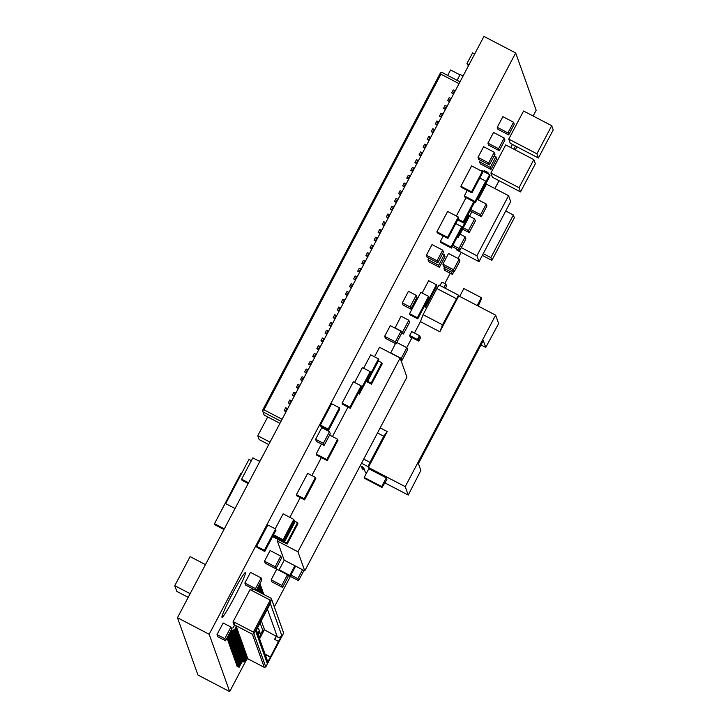 <?xml version="1.0" encoding="UTF-8"?>
<svg xmlns="http://www.w3.org/2000/svg" width="728" height="728" viewBox="0 0 728 728"><rect width="100%" height="100%" fill="white"/><g stroke="black" fill="none" stroke-linecap="round" stroke-linejoin="round"><path stroke-width="1.09" d="M510.765 147.566A25.243 1.72 -62.4 0 1 510.856 147.384A25.243 1.72 -62.4 0 1 512.43 144.435M515.415 146A25.243 1.72 -62.4 0 1 513.804 149.149M232.915 592.774A25.243 1.72 -62.4 0 1 245.372 572.59A25.243 1.72 -62.4 0 1 234.489 597.169A25.243 1.72 -62.4 0 1 222.022 617.344A25.243 1.72 -62.4 0 1 232.915 592.774M229.675 691.6L197.961 675.047L177.459 617.717L483.956 36.4L515.67 52.953L209.173 634.27L229.675 691.6L245.746 661.115M533.151 116.007L536.172 110.283L515.67 52.953M177.459 617.717L209.173 634.27M274.347 606.87L290.408 576.412M444.808 283.556L450.241 273.255M458.049 258.458L461.234 252.407M494.904 188.552L499.044 180.699M515.269 149.913L516.925 146.783M439.839 285.604L442.005 282.1L445.891 284.12L446.519 285.858L445.49 288.379M445.9 284.138L443.725 287.633M478.223 306.079L481.608 298.516L481.308 297.652L463.827 288.543L459.686 296.405M362.244 466.721L361.789 467.585L362.307 469.014L364.61 470.215M361.789 467.585L364.091 468.786M384.857 482.864L408.235 495.067L420.866 470.461L418.409 463.581L483.283 340.54L485.74 347.42L480.971 344.926M485.74 347.42L498.653 323.578L495.641 315.169L405.223 486.659L368.341 467.412L387.241 431.558L380.18 427.873M382 487.442L364.528 478.332L364.218 477.468L381.69 486.586L382 487.442L386.905 479.588L386.295 477.868L381.69 486.586M414.441 333.014L420.438 321.639L439.858 331.768L442.506 324.806L458.485 295.159L458.758 295.923L495.641 315.169M439.858 331.768L458.758 295.923M368.341 467.412L368.068 466.648L369.97 462.389L383.765 436.227L387.241 431.558M411.775 338.083L410.274 337.182L409.664 335.462L417.426 339.521L418.809 341.168L420.848 337.291L419.847 336.691L417.799 340.567M417.426 339.521L419.474 335.644L411.702 331.595L409.664 335.462M419.474 335.644L419.847 336.691M481.308 297.652L477.159 305.523M360.251 465.674L363.609 467.431L365.52 472.781L366.439 473.255M408.235 495.067L405.223 486.659M386.295 477.868L368.814 468.75L364.218 477.468M369.97 462.389L363.709 459.122M377.495 432.96L383.765 436.227M418.809 341.168L412.012 337.628L406.724 347.656M420.438 321.639L423.095 314.678L442.506 324.806M423.095 314.678L436.891 288.525L456.301 298.653M436.891 288.525L439.066 285.03L458.485 295.159M361.534 463.236L368.068 466.648M259.587 461.37L263.208 455.082M258.112 634.734L259.769 632.304L260.751 635.043L259.113 637.528M258.549 634.625L259.523 637.373M260.751 635.043L258.64 628.673L257.421 628.037L258.84 629.329L258.64 628.673M257.73 633.651A7.025 0.473 -62.4 0 1 259.286 630.757L259.769 632.304M259.286 630.757L258.84 629.329L257.193 628.464M267.404 609.109L277.341 636.9L264.555 629.856L262.735 630.293L260.178 623.132M247.311 657.047L246.392 659.268A3.294 3.276 160.3 0 1 243.498 661.024L242.397 661.033A1.101 1.092 -19.7 0 0 241.432 661.625L238.775 666.666L241.332 661.333A1.101 1.092 160.3 0 1 242.297 660.751L243.389 660.742A3.294 3.276 -19.7 0 0 246.282 658.986L246.974 656.874M247.584 657.812L246.665 660.032A3.294 3.276 160.3 0 1 243.771 661.788L242.67 661.798A1.101 1.092 -19.7 0 0 241.705 662.389L239.048 667.43L241.605 662.098A1.101 1.092 160.3 0 1 242.57 661.515L243.671 661.506A3.294 3.276 -19.7 0 0 246.565 659.75L247.247 657.639M231.113 630.202A1.101 1.092 160.3 0 1 231.358 630.175L232.459 630.166A3.294 3.276 -19.7 0 0 235.353 628.4L236.373 626.462L234.17 624.715L252.416 634.243L264.255 667.339L247.438 658.567M236.373 626.462L235.453 628.692A3.294 3.276 160.3 0 1 232.56 630.448L231.468 630.457A1.101 1.092 -19.7 0 0 230.885 630.63M236.646 627.227L235.726 629.456A3.294 3.276 160.3 0 1 232.833 631.212L231.741 631.221A1.101 1.092 -19.7 0 0 230.776 631.813L228.119 636.845L230.667 631.522A1.101 1.092 160.3 0 1 231.631 630.939L232.733 630.93A3.294 3.276 -19.7 0 0 235.626 629.165L236.318 627.054M236.919 627.991L235.999 630.221A3.294 3.276 160.3 0 1 233.106 631.977L232.014 631.986A1.101 1.092 -19.7 0 0 231.049 632.577L228.292 637.328L230.949 632.286A1.101 1.092 160.3 0 1 231.913 631.704L233.006 631.695A3.294 3.276 -19.7 0 0 235.899 629.929L236.591 627.818M237.191 628.755L236.272 630.985A3.294 3.276 160.3 0 1 233.379 632.741L232.287 632.75A1.101 1.092 -19.7 0 0 231.322 633.342L228.565 638.092L231.222 633.051A1.101 1.092 160.3 0 1 232.187 632.468L233.279 632.459A3.294 3.276 -19.7 0 0 236.172 630.694L236.864 628.582M237.464 629.52L236.545 631.749A3.294 3.276 160.3 0 1 233.652 633.506L232.56 633.515A1.101 1.092 -19.7 0 0 231.595 634.106L228.838 638.856L231.495 633.815A1.101 1.092 160.3 0 1 232.459 633.233L233.551 633.224A3.294 3.276 -19.7 0 0 236.445 631.458L237.137 629.347M237.738 630.284L236.818 632.514A3.294 3.276 160.3 0 1 233.925 634.27L232.833 634.279A1.101 1.092 -19.7 0 0 231.868 634.871L229.111 639.621L231.768 634.579A1.101 1.092 160.3 0 1 232.733 633.997L233.825 633.988A3.294 3.276 -19.7 0 0 236.718 632.222L237.41 630.111M238.011 631.049L237.091 633.278A3.294 3.276 160.3 0 1 234.198 635.034L233.106 635.043A1.101 1.092 -19.7 0 0 232.141 635.635L229.384 640.385L232.041 635.344A1.101 1.092 160.3 0 1 233.006 634.761L234.097 634.752A3.294 3.276 -19.7 0 0 236.991 632.987L237.683 630.876M238.293 631.813L237.374 634.043A3.294 3.276 160.3 0 1 234.471 635.799L233.379 635.808A1.101 1.092 -19.7 0 0 232.414 636.399L229.657 641.15L232.314 636.108A1.101 1.092 160.3 0 1 233.279 635.526L234.371 635.517A3.294 3.276 -19.7 0 0 237.264 633.751L237.956 631.64M238.566 632.577L237.646 634.807A3.294 3.276 160.3 0 1 234.753 636.563L233.652 636.572A1.101 1.092 -19.7 0 0 232.687 637.164L229.93 641.914L232.587 636.873A1.101 1.092 160.3 0 1 233.551 636.29L234.644 636.281A3.294 3.276 -19.7 0 0 237.537 634.516L238.229 632.405M238.839 633.342L237.919 635.571A3.294 3.276 160.3 0 1 235.026 637.328L233.925 637.337A1.101 1.092 -19.7 0 0 232.96 637.928L230.203 642.678L232.86 637.637A1.101 1.092 160.3 0 1 233.825 637.055L234.916 637.045A3.294 3.276 -19.7 0 0 237.81 635.28L238.502 633.169M239.112 634.106L238.192 636.336A3.294 3.276 160.3 0 1 235.299 638.092L234.198 638.101A1.101 1.092 -19.7 0 0 233.233 638.693L230.476 643.443L233.133 638.401A1.101 1.092 160.3 0 1 234.097 637.819L235.19 637.81A3.294 3.276 -19.7 0 0 238.083 636.045L238.775 633.933M239.385 634.871L238.466 637.1A3.294 3.276 160.3 0 1 235.572 638.856L234.471 638.865A1.101 1.092 -19.7 0 0 233.506 639.457L230.749 644.207L233.406 639.166A1.101 1.092 160.3 0 1 234.371 638.583L235.463 638.574A3.294 3.276 -19.7 0 0 238.356 636.809L239.048 634.698M239.658 635.644L238.739 637.865A3.294 3.276 160.3 0 1 235.845 639.621L234.744 639.63A1.101 1.092 -19.7 0 0 233.779 640.221L231.022 644.972L233.679 639.93A1.101 1.092 160.3 0 1 234.644 639.348L235.736 639.339A3.294 3.276 -19.7 0 0 238.629 637.573L239.321 635.462M239.931 636.409L239.011 638.629A3.294 3.276 160.3 0 1 236.118 640.385L235.017 640.394A1.101 1.092 -19.7 0 0 234.052 640.986L231.295 645.736L233.952 640.695A1.101 1.092 160.3 0 1 234.916 640.112L236.009 640.103A3.294 3.276 -19.7 0 0 238.902 638.338L239.594 636.226M240.204 637.173L239.285 639.393A3.294 3.276 160.3 0 1 236.391 641.15L235.29 641.159A1.101 1.092 -19.7 0 0 234.325 641.75L231.568 646.5L234.225 641.459A1.101 1.092 160.3 0 1 235.19 640.877L236.281 640.868A3.294 3.276 -19.7 0 0 239.184 639.102L239.867 636.991M240.477 637.937L239.558 640.158A3.294 3.276 160.3 0 1 236.664 641.914L235.563 641.923A1.101 1.092 -19.7 0 0 234.598 642.515L231.841 647.265L234.498 642.223A1.101 1.092 160.3 0 1 235.463 641.641L236.564 641.632A3.294 3.276 -19.7 0 0 239.457 639.866L240.14 637.764M240.75 638.702L239.831 640.922A3.294 3.276 160.3 0 1 236.937 642.678L235.836 642.688A1.101 1.092 -19.7 0 0 234.871 643.279L232.114 648.029L234.771 642.988A1.101 1.092 160.3 0 1 235.736 642.405L236.837 642.396A3.294 3.276 -19.7 0 0 239.73 640.631L240.413 638.529M241.023 639.466L240.104 641.687A3.294 3.276 160.3 0 1 237.21 643.443L236.109 643.452A1.101 1.092 -19.7 0 0 235.144 644.043L232.387 648.794L235.044 643.752A1.101 1.092 160.3 0 1 236.009 643.17L237.11 643.161A3.294 3.276 -19.7 0 0 240.003 641.395L240.686 639.293M241.296 640.231L240.376 642.451A3.294 3.276 160.3 0 1 237.483 644.207L236.382 644.216A1.101 1.092 -19.7 0 0 235.417 644.808L232.66 649.558L235.317 644.517A1.101 1.092 160.3 0 1 236.281 643.934L237.383 643.925A3.294 3.276 -19.7 0 0 240.276 642.16L240.959 640.058M241.569 640.995L240.649 643.215A3.294 3.276 160.3 0 1 237.756 644.972L236.655 644.981A1.101 1.092 -19.7 0 0 235.69 645.572L232.933 650.322L235.59 645.281A1.101 1.092 160.3 0 1 236.554 644.699L237.656 644.69A3.294 3.276 -19.7 0 0 240.549 642.924L241.241 640.822M241.842 641.759L240.923 643.98A3.294 3.276 160.3 0 1 238.029 645.736L236.928 645.745A1.101 1.092 -19.7 0 0 235.963 646.337L233.206 651.087L235.863 646.045A1.101 1.092 160.3 0 1 236.828 645.463L237.929 645.454A3.294 3.276 -19.7 0 0 240.822 643.689L241.514 641.586M242.115 642.524L241.196 644.744A3.294 3.276 160.3 0 1 238.302 646.5L237.201 646.51A1.101 1.092 -19.7 0 0 236.236 647.101L233.479 651.851L236.136 646.81A1.101 1.092 160.3 0 1 237.101 646.227L238.202 646.218A3.294 3.276 -19.7 0 0 241.095 644.453L241.787 642.351M242.388 643.288L241.469 645.509A3.294 3.276 160.3 0 1 238.575 647.265L237.483 647.274A1.101 1.092 -19.7 0 0 236.518 647.865L233.861 652.907L236.409 647.574A1.101 1.092 160.3 0 1 237.374 646.992L238.475 646.983A3.294 3.276 -19.7 0 0 241.368 645.217L242.06 643.115M242.661 644.053L241.741 646.273A3.294 3.276 160.3 0 1 238.848 648.029L237.756 648.038A1.101 1.092 -19.7 0 0 236.791 648.63L234.134 653.671L236.682 648.339A1.101 1.092 160.3 0 1 237.646 647.756L238.748 647.747A3.294 3.276 -19.7 0 0 241.641 645.982L242.333 643.88M242.934 644.817L242.014 647.037A3.294 3.276 160.3 0 1 239.121 648.794L238.029 648.803A1.101 1.092 -19.7 0 0 237.064 649.394L234.407 654.436L236.955 649.103A1.101 1.092 160.3 0 1 237.919 648.521L239.021 648.511A3.294 3.276 -19.7 0 0 241.914 646.746L242.606 644.644M243.207 645.581L242.287 647.802A3.294 3.276 160.3 0 1 239.394 649.558L238.302 649.567A1.101 1.092 -19.7 0 0 237.337 650.159L234.68 655.2L237.228 649.867A1.101 1.092 160.3 0 1 238.192 649.285L239.294 649.276A3.294 3.276 -19.7 0 0 242.187 647.51L242.879 645.408M243.48 646.346L242.561 648.566A3.294 3.276 160.3 0 1 239.667 650.322L238.575 650.332A1.101 1.092 -19.7 0 0 237.61 650.923L234.953 655.964L237.501 650.632A1.101 1.092 160.3 0 1 238.466 650.049L239.567 650.04A3.294 3.276 -19.7 0 0 242.46 648.275L243.152 646.173M243.753 647.11L242.834 649.331A3.294 3.276 160.3 0 1 239.94 651.087L238.848 651.096A1.101 1.092 -19.7 0 0 237.883 651.687L235.226 656.729L237.774 651.396A1.101 1.092 160.3 0 1 238.739 650.814L239.84 650.805A3.294 3.276 -19.7 0 0 242.733 649.039L243.425 646.937M244.026 647.875L243.106 650.095A3.294 3.276 160.3 0 1 240.213 651.851L239.121 651.86A1.101 1.092 -19.7 0 0 238.156 652.452L235.499 657.493L238.047 652.161A1.101 1.092 160.3 0 1 239.011 651.578L240.113 651.569A3.294 3.276 -19.7 0 0 243.006 649.804L243.698 647.702M244.299 648.639L243.38 650.859A3.294 3.276 160.3 0 1 240.486 652.616L239.394 652.625A1.101 1.092 -19.7 0 0 238.429 653.216L235.772 658.258L238.329 652.925A1.101 1.092 160.3 0 1 239.294 652.343L240.386 652.334A3.294 3.276 -19.7 0 0 243.279 650.568L243.971 648.466M244.572 649.403L243.653 651.624A3.294 3.276 160.3 0 1 240.759 653.38L239.667 653.389A1.101 1.092 -19.7 0 0 238.702 653.981L236.045 659.022L238.602 653.689A1.101 1.092 160.3 0 1 239.567 653.107L240.659 653.098A3.294 3.276 -19.7 0 0 243.552 651.332L244.244 649.23M244.845 650.168L243.926 652.388A3.294 3.276 160.3 0 1 241.032 654.144L239.94 654.154A1.101 1.092 -19.7 0 0 238.975 654.745L236.218 659.495L238.875 654.454A1.101 1.092 160.3 0 1 239.84 653.871L240.932 653.862A3.294 3.276 -19.7 0 0 243.825 652.097L244.517 649.995M245.118 650.932L244.199 653.153A3.294 3.276 160.3 0 1 241.305 654.909L240.213 654.918A1.101 1.092 -19.7 0 0 239.248 655.509L236.591 660.551L239.148 655.218A1.101 1.092 160.3 0 1 240.113 654.636L241.205 654.627A3.294 3.276 -19.7 0 0 244.098 652.87L244.79 650.759M245.391 651.697L244.471 653.917A3.294 3.276 160.3 0 1 241.578 655.673L240.486 655.682A1.101 1.092 -19.7 0 0 239.521 656.274L236.764 661.024L239.421 655.983A1.101 1.092 160.3 0 1 240.386 655.4L241.478 655.391A3.294 3.276 -19.7 0 0 244.371 653.635L245.063 651.524M245.673 652.461L244.754 654.681A3.294 3.276 160.3 0 1 241.86 656.438L240.759 656.447A1.101 1.092 -19.7 0 0 239.794 657.038L237.137 662.08L239.694 656.747A1.101 1.092 160.3 0 1 240.659 656.165L241.751 656.155A3.294 3.276 -19.7 0 0 244.644 654.399L245.336 652.288M245.946 653.225L245.027 655.446A3.294 3.276 160.3 0 1 242.133 657.202L241.032 657.211A1.101 1.092 -19.7 0 0 240.067 657.803L237.31 662.553L239.967 657.511A1.101 1.092 160.3 0 1 240.932 656.929L242.024 656.92A3.294 3.276 -19.7 0 0 244.917 655.164L245.609 653.052M246.219 653.99L245.3 656.21A3.294 3.276 160.3 0 1 242.406 657.966L241.305 657.976A1.101 1.092 -19.7 0 0 240.34 658.567L237.683 663.608L240.24 658.276A1.101 1.092 160.3 0 1 241.205 657.693L242.297 657.684A3.294 3.276 -19.7 0 0 245.19 655.928L245.882 653.817M246.492 654.754L245.573 656.975A3.294 3.276 160.3 0 1 242.679 658.731L241.578 658.74A1.101 1.092 -19.7 0 0 240.613 659.331L237.956 664.373L240.513 659.04A1.101 1.092 160.3 0 1 241.478 658.458L242.57 658.449A3.294 3.276 -19.7 0 0 245.463 656.692L246.155 654.581M246.765 655.519L245.846 657.739A3.294 3.276 160.3 0 1 242.952 659.495L241.851 659.504A1.101 1.092 -19.7 0 0 240.886 660.096L238.129 664.846L240.786 659.805A1.101 1.092 160.3 0 1 241.751 659.222L242.843 659.213A3.294 3.276 -19.7 0 0 245.736 657.457L246.428 655.346M247.038 656.283L246.119 658.503A3.294 3.276 160.3 0 1 243.225 660.26L242.124 660.269A1.101 1.092 -19.7 0 0 241.159 660.86L238.502 665.902L241.059 660.569A1.101 1.092 160.3 0 1 242.024 659.987L243.116 659.978A3.294 3.276 -19.7 0 0 246.009 658.221L246.701 656.11M274.765 639.43L276.367 636.39M276.276 636.135L274.593 639.33L278.496 641.423L267.176 663.226A3.294 3.276 -19.7 0 0 267.358 660.596L256.402 629.957M265.847 656.356L266.512 655.091L265.756 656.092M256.283 590.545L271.316 598.389L271.744 599.772L253.863 633.679L265.775 666.975L283.647 633.06L271.744 599.772L270.234 600.136L253.371 632.113L233.178 621.576L250.041 589.607L252.197 590.271L253.035 588.925M252.416 634.243L253.863 633.679L253.371 632.113M264.255 667.339L265.775 666.975M277.341 636.9A3.294 3.276 -19.7 0 0 281.781 635.517L278.496 641.423M266.421 654.836L270.325 656.929M266.512 655.091L270.388 657.12M267.176 663.226L255.737 631.231L258.95 625.125L270.343 603.521L281.781 635.517M283.647 633.06L271.316 598.389M237.01 666.129L238.948 667.139M236.736 665.365L238.675 666.375M236.464 664.6L238.402 665.61M236.191 663.836L238.129 664.846M235.918 663.072L237.856 664.082M235.644 662.307L237.583 663.317M235.371 661.543L237.31 662.553M235.089 660.778L237.037 661.788M234.816 660.014L236.764 661.024M234.543 659.25L236.491 660.26M234.27 658.485L236.218 659.495M233.997 657.721L235.945 658.731M233.724 656.956L235.672 657.966M233.451 656.192L235.399 657.202M233.178 655.428L235.126 656.438M232.905 654.663L234.853 655.673M232.632 653.899L234.571 654.909M232.359 653.134L234.298 654.144M232.086 652.37L234.025 653.38M231.813 651.606L233.752 652.616M231.54 650.841L233.479 651.851M231.267 650.077L233.206 651.087M230.994 649.312L232.933 650.322M230.721 648.548L232.66 649.558M230.448 647.784L232.387 648.794M230.175 647.019L232.114 648.029M229.902 646.255L231.841 647.265M229.629 645.49L231.568 646.5M229.356 644.726L231.295 645.736M229.083 643.962L231.022 644.972M228.81 643.197L230.749 644.207M228.537 642.433L230.476 643.443M228.264 641.668L230.203 642.678M227.982 640.904L229.93 641.914M227.709 640.14L229.657 641.15M227.436 639.375L229.384 640.385M227.163 638.611L229.111 639.621M227.045 637.919L228.838 638.856M227.3 637.437L228.565 638.092M227.555 636.945L228.292 637.328M234.434 625.452L233.415 627.39A1.101 1.092 160.3 0 1 232.45 627.982L231.349 627.991M258.294 591.154L260.924 586.177L258.203 590.854M258.64 591.782L261.088 586.659L258.476 591.618M259.177 592.055L261.361 587.423L258.977 591.955M259.705 592.328L261.634 588.188L259.505 592.228M260.233 592.61L261.907 588.952L260.033 592.501M260.77 592.883L262.18 589.716L260.569 592.783M261.297 593.165L262.462 590.481L261.097 593.056M261.825 593.438L262.735 591.245L261.625 593.338M262.362 593.711L263.008 592.01L262.162 593.611M262.89 593.993L263.281 592.774L262.69 593.884M263.418 594.266L263.554 593.538L263.218 594.166M257.221 588.77A3.294 3.276 160.3 0 1 256.848 590.208L256.584 590.699M256.784 590.808L256.948 590.499A3.294 3.276 -19.7 0 0 257.303 588.606M257.12 590.972L257.12 590.972A3.294 3.276 160.3 0 0 257.357 588.506L257.412 588.634A3.294 3.276 -19.7 0 1 257.312 591.081M259.96 583.574L257.475 588.861A3.294 3.276 160.3 0 1 257.603 591.236M257.767 591.318A3.294 3.276 -19.7 0 0 257.685 589.398L257.576 589.107M259.941 584.193L260.369 584.648L257.748 589.625A3.294 3.276 160.3 0 1 258.012 591.445M258.131 591.509A3.294 3.276 -19.7 0 0 257.958 590.162L257.849 589.871M260.214 584.957L260.651 585.412L258.021 590.39A3.294 3.276 160.3 0 1 258.313 591.609M258.394 591.646A3.294 3.276 -19.7 0 0 258.231 590.927L258.121 590.635M258.304 591.172A3.294 3.276 160.3 0 1 258.486 591.7L258.394 591.4M259.996 583.601L257.384 588.561M260.269 584.366L257.657 589.325M260.542 585.13L257.93 590.09M234.17 624.715L234.935 623.013L233.178 621.576M234.307 625.689L232.987 622.003M270.234 600.136L250.041 589.607M453.735 93.712L451.697 92.865L453.58 94.012M282.091 419.264L263.973 409.809L440.922 74.192L459.04 83.647M286.186 411.502L284.148 410.656L286.022 411.802M290.272 403.749L288.233 402.903L290.108 404.049M294.358 395.996L292.319 395.149L294.203 396.305M298.444 388.251L296.405 387.396L298.289 388.552M302.529 380.498L300.5 379.652L302.375 380.799M306.615 372.745L304.586 371.899L306.461 373.045M310.701 364.992L308.672 364.146L310.547 365.301M314.787 357.248L312.758 356.392L314.632 357.548M318.882 349.495L316.844 348.648L318.718 349.795M322.968 341.741L320.93 340.895L322.804 342.042M327.054 333.988L325.016 333.142L326.89 334.298M331.14 326.244L329.101 325.389L330.976 326.544M335.226 318.491L333.187 317.645L335.062 318.791M339.312 310.738L337.273 309.891L339.148 311.038M343.398 302.985L341.359 302.138L343.234 303.294M347.484 295.24L345.445 294.385L347.329 295.541M351.569 287.487L349.531 286.641L351.415 287.788M355.655 279.734L353.626 278.888L355.501 280.034M359.741 271.981L357.712 271.135L359.587 272.29M363.827 264.237L361.798 263.381L363.672 264.537M367.913 256.484L365.884 255.637L367.758 256.784M372.008 248.73L369.97 247.884L371.844 249.031M376.094 240.977L374.055 240.131L375.93 241.286M380.18 233.233L378.141 232.387L380.016 233.533M384.266 225.48L382.227 224.633L384.102 225.78M388.352 217.727L386.313 216.88L388.188 218.027M392.438 209.973L390.399 209.127L392.274 210.283M396.523 202.229L394.485 201.383L396.36 202.53M400.609 194.476L398.571 193.63L400.455 194.776M404.695 186.723L402.657 185.877L404.541 187.023M408.781 178.97L406.752 178.123L408.626 179.279M412.867 171.226L410.838 170.379L412.712 171.526M416.953 163.472L414.924 162.626L416.798 163.773M421.039 155.719L419.01 154.873L420.884 156.019M425.134 147.966L423.095 147.12L424.97 148.275M429.22 140.222L427.181 139.376L429.056 140.522M433.306 132.469L431.267 131.622L433.142 132.769M437.392 124.716L435.353 123.869L437.228 125.016M441.477 116.962L439.439 116.116L441.314 117.272M445.563 109.218L443.525 108.372L445.399 109.519M449.649 101.465L447.611 100.619L449.485 101.765M279.943 423.332L264.155 415.096L263.026 411.939L281.008 421.321M263.973 409.809L262.526 410.374L263.026 411.939M262.526 410.374L440.504 72.818L442.014 72.454L459.996 81.836M440.922 74.192L440.504 72.818M451.715 92.856L453.235 89.963L455.264 90.809M451.697 92.865L453.235 89.963M449.149 97.707L447.611 100.619L449.149 97.707L451.178 98.553M445.063 105.46L443.525 108.381L445.063 105.46L447.092 106.306M440.977 113.213L439.439 116.134L440.977 113.213L443.006 114.059M435.371 123.86L436.882 120.966L438.92 121.813M431.276 131.613L432.796 128.71L434.834 129.557M431.267 131.622L432.796 128.71M428.71 136.464L427.181 139.385L428.71 136.464L430.749 137.31M424.624 144.217L423.095 147.12L424.624 144.217L426.663 145.063M420.538 151.97L419.01 154.891L420.538 151.97L422.577 152.816M416.452 159.714L414.924 162.626L416.452 159.714L418.491 160.56M410.847 170.37L412.366 167.467L414.405 168.314M410.838 170.379L412.366 167.467M408.281 175.221L406.752 178.142L408.281 175.221L410.319 176.067M404.195 182.974L402.657 185.877L404.195 182.974L406.233 183.82M398.589 193.621L400.109 190.718L402.138 191.564M398.571 193.63L400.109 190.718M396.023 198.471L394.485 201.392L396.023 198.471L398.052 199.317M390.417 209.118L391.937 206.224L393.966 207.071M386.331 216.871L387.851 213.977L389.88 214.824M386.313 216.88L387.851 213.977M383.756 221.722L382.227 224.652L383.756 221.722L385.795 222.568M379.67 229.475L378.141 232.387L379.67 229.475L381.709 230.321M374.065 240.122L375.584 237.228L377.623 238.074M374.055 240.131L375.584 237.228M371.498 244.981L369.97 247.902L371.498 244.981L373.537 245.827M365.893 255.628L367.413 252.725L369.451 253.571M363.327 260.478L361.798 263.399L363.327 260.478L365.365 261.325M359.241 268.232L357.712 271.153L359.241 268.232L361.279 269.078M355.155 275.985L353.626 278.888L355.155 275.985L357.193 276.831M351.069 283.729L349.531 286.659L351.069 283.729L353.107 284.575M345.463 294.385L346.983 291.482L349.012 292.328M345.445 294.385L346.983 291.482M341.377 302.129L342.897 299.235L344.926 300.082M338.811 306.989L337.273 309.91L338.811 306.989L340.841 307.835M334.725 314.733L333.187 317.645L334.725 314.733L336.755 315.579M330.63 322.486L329.101 325.389L330.63 322.486L332.669 323.332M326.544 330.239L325.016 333.16L326.544 330.239L328.583 331.085M320.939 340.886L322.459 337.992L324.497 338.839M316.853 348.639L318.373 345.736L320.411 346.583M316.844 348.648L318.373 345.736M314.287 353.49L312.758 356.411L314.287 353.49L316.325 354.336M310.201 361.243L308.672 364.146L310.201 361.243L312.239 362.089M304.595 371.89L306.115 368.996L308.153 369.842M304.586 371.899L306.115 368.996M300.509 379.643L302.029 376.74L304.067 377.586M300.5 379.652L302.029 376.74M296.423 387.396L297.943 384.493L299.981 385.339M292.338 395.14L293.857 392.246L295.887 393.093M292.319 395.149L293.857 392.246M289.771 400L288.233 402.921L289.771 400L291.801 400.846M285.685 407.744L284.148 410.656L285.685 407.744L287.715 408.59M296.423 494.685L296.833 495.832L304.604 499.881L304.195 498.735L315.424 477.422L307.662 473.364L296.423 494.685L304.195 498.735M315.424 477.422L315.843 478.569L304.604 499.881M324.133 445.427L316.371 441.377L315.615 439.275L321.749 427.645L329.511 431.704L323.387 443.325L324.133 445.427L330.266 433.806L329.511 431.704M315.615 439.275L323.387 443.325M273.046 535.981L283.72 541.55L284.102 542.606L273.419 537.027L273.3 535.49M284.102 542.606L294.822 522.258L294.449 521.202L283.72 541.55M293.921 520.93L294.449 521.202M485.94 181.672L489.644 174.656L481.872 170.607L481.599 171.126M489.644 174.656L490.053 175.803L478.815 197.124L478.587 196.496M466.047 197.652L456.365 216.016M474.611 202.12L463.618 222.968L463.208 221.822L473.819 201.711M457.712 219.883L463.618 222.968M458.103 219.155L463.208 221.822M468.95 215.097L469.36 216.243L458.121 237.565L457.712 236.418L468.95 215.097L468.022 214.614M457.193 237.073L458.121 237.565M483.629 171.526L484.147 170.534L487.951 172.518L487.432 173.51M488.506 174.074L487.951 172.518M457.075 80.308L460.16 74.465L463.081 75.985M477.131 199.263L486.213 204.004L480.589 214.66L481.308 216.662L470.634 211.093L470.324 210.246M480.589 214.66L470.716 209.509M481.308 216.662L486.932 206.006L486.213 204.004M520.529 191.91L492.383 177.222L490.881 173.018L505.696 144.918L533.842 159.605L519.028 187.706L520.529 191.91L535.344 163.809L533.842 159.605M490.881 173.018L519.028 187.706M538.411 157.994L510.264 143.307L508.754 139.103L523.569 111.011L551.724 125.698L536.909 153.79L538.411 157.994L553.225 129.903L551.724 125.698M508.754 139.103L536.909 153.79M482.327 255.41L491.864 260.387L514.341 217.754L513.349 214.988L505.742 211.011M483.265 253.644L490.872 257.612L491.864 260.387M513.349 214.988L490.872 257.612M453.553 269.706L454.272 271.717L443.598 266.139L442.879 264.137L448.494 253.481L459.177 259.05L453.553 269.706L442.879 264.137M454.272 271.717L459.896 261.052L459.177 259.05M507.935 132.896L508.654 134.898L497.97 129.329L497.26 127.318L502.875 116.662L513.549 122.231L507.935 132.896L497.26 127.318M508.654 134.898L514.268 124.242L513.549 122.231M440.34 241.45L451.014 247.019L451.387 248.075L440.713 242.497L440.34 241.45L443.234 235.963M451.387 248.075L462.116 227.728L461.743 226.672L451.014 247.019M455.774 223.56L461.743 226.672M464.346 195.914L475.029 201.483L475.402 202.539L464.719 196.96L464.346 195.914L467.24 190.427M475.402 202.539L486.131 182.191L485.749 181.136L475.029 201.483M479.788 178.023L485.749 181.136M460.897 186.259L471.626 165.92L482.3 171.489L471.571 191.837L471.953 192.884L461.27 187.314L460.897 186.259L471.571 191.837M471.953 192.884L482.673 172.536L482.3 171.489M436.891 231.795L447.611 211.457L458.294 217.026L447.565 237.374L447.938 238.42L437.264 232.851L436.891 231.795L447.565 237.374M447.938 238.42L458.667 218.072L458.294 217.026M437.082 260.788L437.792 262.79L427.118 257.221L426.399 255.219L432.023 244.562L442.697 250.132L437.082 260.788L426.399 255.219M437.792 262.79L443.416 252.134L442.697 250.132M498.589 148.703L499.299 150.705L488.625 145.136L487.906 143.125L493.529 132.469L504.204 138.047L498.589 148.703L487.906 143.125M499.299 150.705L504.923 140.049L504.204 138.047M442.579 253.717L444.308 254.618L438.684 265.274L439.403 267.285L428.728 261.716L428.009 259.705L428.847 258.121M438.684 265.274L428.009 259.705M439.403 267.285L445.017 256.629L444.308 254.618M494.175 155.865L495.895 156.766L490.281 167.422L490.99 169.433L480.316 163.855L479.597 161.853L480.435 160.269M490.281 167.422L479.597 161.853M490.99 169.433L496.614 158.777L495.895 156.766M488.67 162.936L489.389 164.938L478.715 159.368L477.996 157.357L483.61 146.701L494.294 152.27L488.67 162.936L477.996 157.357M489.389 164.938L495.013 154.281L494.294 152.27M275.211 528.819L283.119 513.822L293.803 519.392L283.074 539.739L283.447 540.786L273.209 535.444M283.447 540.786L294.176 520.438L293.803 519.392M273.564 534.771L283.074 539.739M302.557 569.742L297.852 578.66L290.918 575.047M290.245 576.321L298.562 580.671L303.949 570.461M297.852 578.66L298.562 580.671M281.827 585.394L282.546 587.405L271.863 581.836L271.153 579.825L276.767 569.169L287.442 574.738L281.827 585.394L271.153 579.825M282.546 587.405L288.161 576.749L287.442 574.738M390.672 353.089L395.468 343.561M396.796 342.479L406.879 347.738L401.255 358.394L390.581 352.825M400.728 359.75L401.974 360.406L407.589 349.749L406.879 347.738M401.255 358.394L401.974 360.406M275.166 566.766L275.885 568.768L265.201 563.199L264.482 561.197L270.106 550.532L280.781 556.11L275.166 566.766L264.482 561.197M275.885 568.768L281.499 558.112L280.781 556.11M395.349 341.869L396.059 343.871L385.385 338.302L384.666 336.291L390.29 325.634L400.964 331.213L395.349 341.869L384.666 336.291M396.059 343.871L401.683 333.215L400.964 331.213M284.521 541.796L286.805 542.997L287.187 544.043L284.166 542.469M287.187 544.043L297.916 523.696L297.534 522.649L286.805 542.997M293.985 520.793L297.534 522.649M367.658 381.326L367.24 380.18L378.478 358.868L378.897 360.014L367.658 381.326L366.43 380.689L371.098 383.128L371.471 384.184L366.075 381.363M371.471 384.184L382.2 363.836L381.818 362.781L371.098 383.128M378.378 360.988L381.818 362.781M279.406 570.543L279.133 569.806L284.22 560.169M279.133 569.806L289.817 575.375L290.19 576.43L287.56 575.056M290.19 576.43L295.623 566.12M294.895 565.738L289.817 575.375M223.951 529.529L214.833 524.77L214.46 523.723L225.189 503.376L235.035 508.517M214.46 523.723L224.306 528.865M395.031 328.11L401.055 316.198L408.817 320.247L402.693 331.877L403.439 333.979L409.573 322.349L408.817 320.247M394.922 327.818L402.693 331.877M401.61 333.024L403.439 333.979M259.823 461.497L252.853 457.857L241.614 479.17L242.033 480.316L248.203 483.538M241.614 479.17L248.585 482.81M256.584 546.282L256.993 547.429L264.755 551.478L264.346 550.332L275.584 529.019L267.822 524.961L256.584 546.282L264.346 550.332M275.584 529.019L275.994 530.166L264.755 551.478M320.402 425.079L320.811 426.226L328.574 430.275L328.164 429.129L339.403 407.817L331.64 403.758L320.402 425.079L328.164 429.129M339.403 407.817L339.812 408.963L328.574 430.275M443.916 268.25L451.688 272.299L452.434 274.401L444.671 270.352L443.916 268.25L444.726 266.73M452.488 270.78L451.688 272.299M452.434 274.401L453.944 271.544M462.553 229.156L469.223 232.632L475.348 221.003L474.601 218.901L469.333 216.152M463.263 227.819L468.468 230.53L469.223 232.632M474.601 218.901L468.468 230.53M452.17 246.592L459.768 250.559L465.902 238.93L465.147 236.828L459.941 234.116M452.88 245.254L459.022 248.457L459.768 250.559M465.147 236.828L459.022 248.457M459.95 74.866L450.568 69.97L447.702 75.412M400.1 358.012L406.934 377.122L304.768 570.898L297.934 551.788L400.1 358.012L379.525 347.274L374.501 356.793M347.984 407.107L332.45 436.563M321.366 457.584L311.884 475.566M300.255 497.615L289.862 517.335M278.169 539.512L277.359 541.05L284.193 560.16L304.768 570.898M277.359 541.05L297.934 551.788M410.829 309.072L403.057 305.023L402.311 302.921L408.435 291.291L416.207 295.341L410.073 306.97L410.829 309.072L416.953 297.443L416.207 295.341M402.311 302.921L410.073 306.97M342.124 403.112L342.533 404.258L350.295 408.317L349.886 407.17L361.124 385.849L353.362 381.8L342.124 403.112L349.886 407.17M361.124 385.849L361.534 386.996L350.295 408.317M370.188 371.635L370.598 372.781L359.359 394.094L358.95 392.947L370.188 371.635L362.426 367.585L354.591 382.437M358.131 393.457L359.359 394.094M378.478 358.868L370.716 354.818L363.645 368.222M436.418 284.748L436.827 285.895L425.589 307.207L425.179 306.06L436.418 284.748L428.656 280.69L422.14 293.038M424.26 306.515L425.589 307.207M424.651 305.778L425.179 306.06M409.582 313.659L409.991 314.805L417.754 318.855L417.344 317.708L428.583 296.396L420.82 292.347L409.582 313.659L417.344 317.708M428.583 296.396L428.992 297.543L417.754 318.855M468.386 65.92L466.976 63.545L472.59 52.889L474.683 53.981M469.069 64.637L466.976 63.545M316.17 454.017L326.854 459.586L327.227 460.642L316.553 455.064L316.17 454.017L321.439 444.025M327.227 460.642L337.956 440.294L337.583 439.239L326.854 459.586M329.593 435.071L337.583 439.239M225.534 640.777L217.772 636.727L217.017 634.625L223.15 622.995L230.912 627.054L224.788 638.674L225.534 640.777L231.668 629.156L230.912 627.054M217.017 634.625L224.788 638.674M255.537 588.597L256.256 590.599L245.573 585.03L244.863 583.028L250.478 572.363L261.152 577.941L255.537 588.597L244.863 583.028M256.256 590.599L261.871 579.943L261.152 577.941M456.411 248.803L456.893 250.132L479.024 261.68L476.904 255.756L461.315 247.629M476.904 255.756L508.572 195.686L486.44 184.138L478.178 199.809M471.89 211.748L469.515 216.252M462.68 229.22L460.06 234.17M508.572 195.686L510.692 201.611L479.024 261.68M205.451 564.619L190.099 556.611L174.775 585.676L176.822 591.409L188.206 597.342M174.775 585.676L190.126 593.684M251.369 460.678L248.976 459.432L225.671 503.63M267.695 416.944L257.767 435.763L259.141 439.585L268.741 444.59M257.767 435.763L270.024 442.16M241.341 473.91L240.722 473.582L219.847 513.495M445.873 284.12L442.023 282.109M260.56 634.425L262.735 630.293M264.555 629.856L261.352 620.893M259.577 638.82L264.346 629.765M453.153 93.43L454.681 90.527M449.067 101.183L450.596 98.28M444.981 108.936L446.51 106.024M440.895 116.689L442.424 113.777M436.809 124.433L438.338 121.531M432.714 132.187L434.252 129.284M428.628 139.94L430.166 137.028M424.542 147.693L426.08 144.781M420.456 155.437L421.994 152.534M416.371 163.19L417.908 160.287M412.285 170.944L413.813 168.032M408.199 178.697L409.728 175.785M404.113 186.441L405.642 183.538M400.027 194.194L401.556 191.291M395.941 201.947L397.47 199.035M391.855 209.7L393.384 206.788M387.769 217.445L389.298 214.542M383.683 225.198L385.212 222.295M379.588 232.951L381.126 230.039M375.502 240.704L377.04 237.792M371.416 248.448L372.954 245.545M367.331 256.201L368.869 253.299M363.245 263.955L364.783 261.043M359.159 271.708L360.688 268.796M355.073 279.452L356.602 276.549M350.987 287.205L352.516 284.302M346.901 294.958L348.43 292.046M342.815 302.712L344.344 299.8M338.729 310.456L340.258 307.553M334.643 318.209L336.172 315.306M330.558 325.962L332.086 323.05M326.463 333.715L328 330.803M322.377 341.459L323.914 338.556M318.291 349.213L319.829 346.31M314.205 356.966L315.743 354.054M310.119 364.719L311.657 361.807M306.033 372.463L307.571 369.56M301.947 380.216L303.476 377.313M297.861 387.969L299.39 385.057M293.775 395.723L295.304 392.811M289.689 403.467L291.218 400.564M285.604 411.22L287.132 408.317M436.882 120.966L435.353 123.869M391.937 206.224L390.399 209.127M367.413 252.725L365.884 255.637M342.897 299.235L341.359 302.138M322.459 337.992L320.93 340.895M297.943 384.493L296.405 387.396"/></g></svg>
